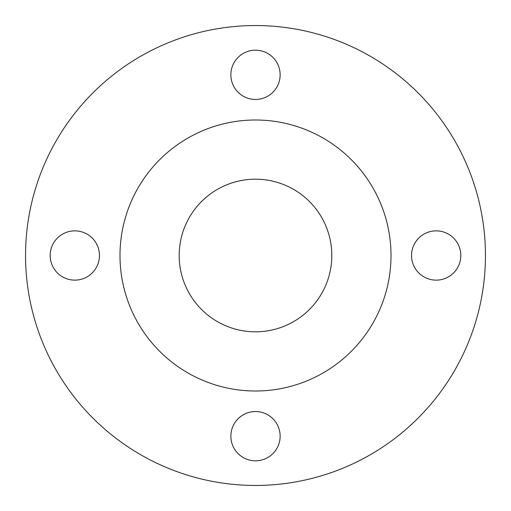 <?xml version="1.0" encoding="UTF-8"?>
<svg xmlns="http://www.w3.org/2000/svg" width="511" height="511" viewBox="0 0 511 511"><rect width="100%" height="100%" fill="white"/><g stroke="black" fill="none" stroke-linecap="round" stroke-linejoin="round"><path stroke-width="0.77" d="M230.863 74.823A24.637 24.637 0 0 0 255.5 99.46A24.637 24.637 0 0 0 280.137 74.823A24.637 24.637 0 0 0 255.5 50.187A24.637 24.637 0 0 0 230.863 74.823M411.54 255.5A24.637 24.637 0 0 0 436.177 280.137A24.637 24.637 0 0 0 460.813 255.5A24.637 24.637 0 0 0 436.177 230.863A24.637 24.637 0 0 0 411.54 255.5M230.863 436.177A24.637 24.637 0 0 0 255.5 460.813A24.637 24.637 0 0 0 280.137 436.177A24.637 24.637 0 0 0 255.5 411.54A24.637 24.637 0 0 0 230.863 436.177M50.187 255.5A24.637 24.637 0 0 0 74.823 280.137A24.637 24.637 0 0 0 99.46 255.5A24.637 24.637 0 0 0 74.823 230.863A24.637 24.637 0 0 0 50.187 255.5M485.45 255.5A229.95 229.95 0 0 0 255.5 25.55A229.95 229.95 0 0 0 25.55 255.5A229.95 229.95 0 0 0 255.5 485.45A229.95 229.95 0 0 0 485.45 255.5M391.004 255.5A135.504 135.504 0 0 0 255.5 119.996A135.504 135.504 0 0 0 119.996 255.5A135.504 135.504 0 0 0 255.5 391.004A135.504 135.504 0 0 0 391.004 255.5M179.189 255.5A76.311 76.311 0 0 0 255.5 331.811A76.311 76.311 0 0 0 331.811 255.5A76.311 76.311 0 0 0 255.5 179.189A76.311 76.311 0 0 0 179.189 255.5"/></g></svg>
